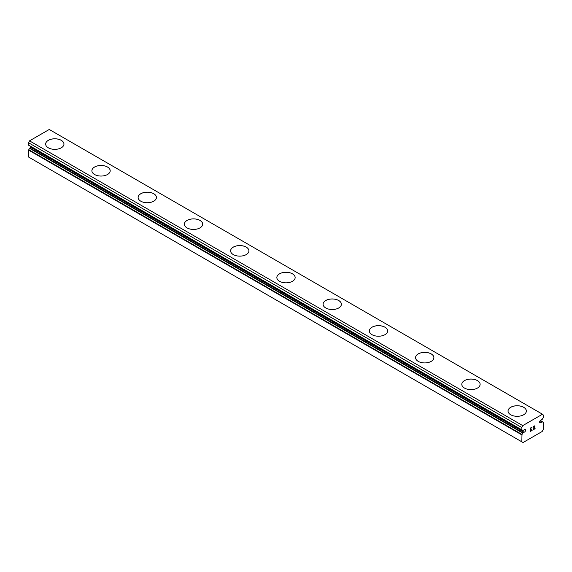 <?xml version="1.0" encoding="UTF-8"?>
<svg xmlns="http://www.w3.org/2000/svg" width="572" height="572" viewBox="0 0 572 572"><rect width="100%" height="100%" fill="white"/><g stroke="black" fill="none" stroke-linecap="round" stroke-linejoin="round"><path stroke-width="0.86" d="M521.821 441.82L523.051 442.528L542.17 431.495L543.4 429.357L543.236 422.2A3.053 1.759 -60 0 1 542.728 422.057A3.053 1.759 -60 0 1 542.42 421.786L541.148 422.358A1.523 0.879 -60 0 1 539.975 422.765A1.523 0.879 -60 0 1 540.326 420.527A1.523 0.879 -60 0 1 541.148 420.055L542.42 419.147A3.053 1.759 -60 0 1 543.236 417.803L543.4 415.079L542.478 414.228L522.744 425.618L521.821 427.534L521.986 430.072A3.053 1.759 -60 0 1 522.493 430.216A3.053 1.759 -60 0 1 522.801 430.48L524.074 429.908A1.523 0.879 -60 0 1 525.253 429.5A1.523 0.879 -60 0 1 524.896 431.738A1.523 0.879 -60 0 1 524.074 432.21L30.852 147.454L29.58 148.355A3.053 1.759 -60 0 1 28.764 149.707L28.6 157.057L521.821 441.82L521.986 434.47L28.764 149.707M31.653 147.004A1.523 0.879 -60 0 1 30.852 147.454M61.276 140.362A9.152 5.284 180 0 1 63.957 144.08A9.152 5.284 180 0 1 58.308 148.949A9.152 5.284 180 0 1 48.327 147.805A9.152 5.284 180 0 1 45.646 144.065A9.152 5.284 180 0 1 51.316 139.218A9.152 5.284 180 0 1 61.276 140.362M45.646 144.065A9.152 5.284 180 0 1 51.301 139.182A9.152 5.284 180 0 1 61.276 140.326A9.152 5.284 180 0 1 63.957 144.065M107.515 167.06A9.152 5.284 180 0 1 110.196 170.778A9.152 5.284 180 0 1 104.547 175.647A9.152 5.284 180 0 1 94.566 174.496A9.152 5.284 180 0 1 91.885 170.763A9.152 5.284 180 0 1 97.555 165.909A9.152 5.284 180 0 1 107.515 167.06M91.885 170.763A9.152 5.284 180 0 1 97.54 165.88A9.152 5.284 180 0 1 107.515 167.024A9.152 5.284 180 0 1 110.196 170.763M138.124 197.476A9.152 5.284 180 0 1 143.794 192.607A9.152 5.284 180 0 1 153.754 193.758A9.152 5.284 180 0 1 156.435 197.476M153.754 193.722A9.152 5.284 180 0 1 156.435 197.454A9.152 5.284 180 0 1 150.786 202.338A9.152 5.284 180 0 1 140.805 201.194A9.152 5.284 180 0 1 138.124 197.454A9.152 5.284 180 0 1 143.779 192.571A9.152 5.284 180 0 1 153.754 193.722M184.363 224.174A9.152 5.284 180 0 1 190.033 219.305A9.152 5.284 180 0 1 199.993 220.449A9.152 5.284 180 0 1 202.674 224.174M199.993 220.413A9.152 5.284 180 0 1 202.674 224.153A9.152 5.284 180 0 1 197.025 229.036A9.152 5.284 180 0 1 187.044 227.892A9.152 5.284 180 0 1 184.363 224.153A9.152 5.284 180 0 1 190.018 219.269A9.152 5.284 180 0 1 199.993 220.413M246.232 247.147A9.152 5.284 180 0 1 248.913 250.865A9.152 5.284 180 0 1 243.264 255.734A9.152 5.284 180 0 1 233.29 254.59A9.152 5.284 180 0 1 230.609 250.851A9.152 5.284 180 0 1 236.272 245.996A9.152 5.284 180 0 1 246.232 247.147M230.609 250.851A9.152 5.284 180 0 1 236.257 245.967A9.152 5.284 180 0 1 246.232 247.111A9.152 5.284 180 0 1 248.913 250.851M292.471 273.845A9.152 5.284 180 0 1 295.152 277.563A9.152 5.284 180 0 1 289.503 282.432A9.152 5.284 180 0 1 279.529 281.281A9.152 5.284 180 0 1 276.848 277.549A9.152 5.284 180 0 1 282.511 272.694A9.152 5.284 180 0 1 292.471 273.845M276.848 277.549A9.152 5.284 180 0 1 282.497 272.665A9.152 5.284 180 0 1 292.471 273.809A9.152 5.284 180 0 1 295.152 277.549M323.087 304.261A9.152 5.284 180 0 1 328.75 299.392A9.152 5.284 180 0 1 338.71 300.543A9.152 5.284 180 0 1 341.391 304.261M338.71 300.507A9.152 5.284 180 0 1 341.391 304.24A9.152 5.284 180 0 1 335.743 309.123A9.152 5.284 180 0 1 325.768 307.979A9.152 5.284 180 0 1 323.087 304.24A9.152 5.284 180 0 1 328.736 299.356A9.152 5.284 180 0 1 338.71 300.507M369.326 330.959A9.152 5.284 180 0 1 374.989 326.09A9.152 5.284 180 0 1 384.956 327.234A9.152 5.284 180 0 1 387.637 330.959M384.956 327.198A9.152 5.284 180 0 1 387.637 330.938A9.152 5.284 180 0 1 381.982 335.821A9.152 5.284 180 0 1 372.007 334.677A9.152 5.284 180 0 1 369.326 330.938A9.152 5.284 180 0 1 374.975 326.054A9.152 5.284 180 0 1 384.956 327.198M431.195 353.932A9.152 5.284 180 0 1 433.876 357.65A9.152 5.284 180 0 1 428.221 362.519A9.152 5.284 180 0 1 418.246 361.375A9.152 5.284 180 0 1 415.565 357.636A9.152 5.284 180 0 1 421.228 352.781A9.152 5.284 180 0 1 431.195 353.932M415.565 357.636A9.152 5.284 180 0 1 421.214 352.752A9.152 5.284 180 0 1 431.195 353.896A9.152 5.284 180 0 1 433.876 357.636M477.434 380.63A9.152 5.284 180 0 1 480.115 384.348A9.152 5.284 180 0 1 474.46 389.217A9.152 5.284 180 0 1 464.485 388.066A9.152 5.284 180 0 1 461.804 384.334A9.152 5.284 180 0 1 467.467 379.479A9.152 5.284 180 0 1 477.434 380.63M461.804 384.334A9.152 5.284 180 0 1 467.453 379.451A9.152 5.284 180 0 1 477.434 380.594A9.152 5.284 180 0 1 480.115 384.334M508.043 411.046A9.152 5.284 180 0 1 513.706 406.177A9.152 5.284 180 0 1 523.673 407.328A9.152 5.284 180 0 1 526.354 411.046M523.673 407.293A9.152 5.284 180 0 1 526.354 411.025A9.152 5.284 180 0 1 520.699 415.908A9.152 5.284 180 0 1 510.724 414.764A9.152 5.284 180 0 1 508.043 411.025A9.152 5.284 180 0 1 513.692 406.141A9.152 5.284 180 0 1 523.673 407.293M530.63 429.508L531.445 429.036L530.63 429.729L530.63 431.066L532.124 430.43L530.437 431.402L530.437 428.056L532.124 427.084L530.63 428.163L530.63 429.508L530.63 428.163L532.117 427.084M530.63 431.066L530.63 429.722L531.438 429.257M530.437 431.395L532.117 430.43M533.283 427.255L533.848 426.083L534.827 425.84M534.97 426.419L534.827 426.819L534.963 426.419M534.827 426.819L534.42 427.692L534.827 426.819M534.42 427.692L533.512 429.4L534.412 427.684M533.519 429.4L535.099 428.492M533.111 429.851L535.099 428.707L533.111 429.858L534.77 426.512L534.384 425.997L533.476 427.148L533.604 426.59L534.641 425.997M521.986 434.47A3.053 1.759 -60 0 0 522.801 433.118L524.074 432.21M542.478 414.228L49.256 129.472L29.522 140.862L28.6 142.778L28.693 145.288L521.857 429.994M541.148 422.358L539.739 421.543M522.744 425.618L29.522 140.862M521.821 427.534L28.6 142.778M543.236 422.2L540.333 420.52M542.32 421.728L540.297 420.563L542.378 421.75M542.163 421.771L540.218 420.649M521.821 429.851L28.6 145.095M522.801 430.48L522.114 430.08M523.058 432.797L29.837 148.041M522.801 433.118L29.58 148.355M521.821 434.877L28.6 150.114M543.307 422.215L540.347 420.506M521.914 430.051L28.693 145.288M522.844 430.516L522.086 430.08"/></g></svg>
